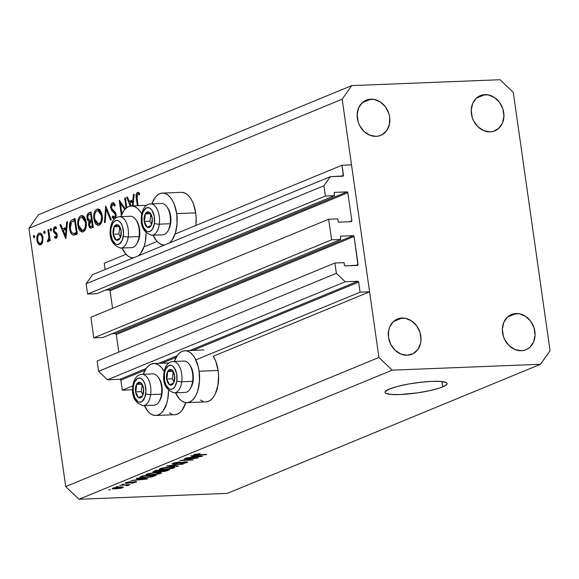 <?xml version="1.0" encoding="UTF-8"?>
<svg xmlns="http://www.w3.org/2000/svg" width="579" height="579" viewBox="0 0 579 579"><rect width="100%" height="100%" fill="white"/><g stroke="black" fill="none" stroke-linecap="round" stroke-linejoin="round"><path stroke-width="0.87" d="M104.234 263.25L125.998 254.275L104.234 263.25L105.132 269.503L104.234 263.25M143.976 246.864L157.097 241.457L143.976 246.864M175.075 234.046L342.015 165.232L351.518 164.856L369.59 291.809L360.08 292.185L358.647 282.111L193.017 350.389L358.647 282.111L357.764 281.271L345.214 281.763L336.363 273.31L334.901 263.025L344.027 262.663L344.476 265.399L345.258 265.913L357.923 265.153L354.073 236.507L116.292 334.524A0.897 0.745 67.6 0 0 115.409 333.685L353.19 235.667L341.017 236.145L340.394 236.717L340.727 239.46L331.601 239.822L93.82 337.839L90.896 317.263L328.669 219.246L337.796 218.884L338.245 221.627L339.026 222.141L351.192 221.656L351.829 220.751L347.841 192.735L110.061 290.752A0.897 0.745 67.6 0 0 109.178 289.905L346.959 191.888L334.785 192.373L334.163 192.937L334.496 195.68L325.369 196.042L323.907 185.758L330.262 176.704L343.311 175.929L342.015 165.232L175.075 234.046M341.082 176.269L343.448 175.299A0.897 0.745 -112.4 0 1 342.811 176.204L330.262 176.704L92.488 274.721L330.262 176.704L323.907 185.758L86.126 283.775L323.907 185.758L325.369 196.042L87.588 294.06L325.369 196.042L334.496 195.68L96.715 293.698L334.496 195.68L334.155 193.277A0.897 0.745 -112.4 0 1 334.785 192.373L346.959 191.888A0.897 0.745 -112.4 0 1 347.841 192.735L110.061 290.752L112.565 308.332L110.061 290.752L109.178 289.905L346.959 191.888L347.841 192.735L351.829 220.751A0.897 0.745 -112.4 0 1 351.192 221.656L339.026 222.141A0.897 0.745 -112.4 0 1 338.136 221.294L337.796 218.884L328.669 219.246L331.601 239.822L93.82 337.839L102.946 337.477L340.727 239.46L102.946 337.477L93.82 337.839L90.896 317.263L328.669 219.246L331.601 239.822L340.727 239.46L340.38 237.05A0.897 0.745 -112.4 0 1 341.017 236.145L353.19 235.667A0.897 0.745 -112.4 0 1 354.073 236.507L116.292 334.524L118.796 352.104L116.292 334.524L115.409 333.685L353.19 235.667L354.073 236.507L358.061 264.531A0.897 0.745 -112.4 0 1 357.424 265.435L345.258 265.913A0.897 0.745 -112.4 0 1 344.367 265.066L344.027 262.663L334.901 263.025L97.127 361.043L334.901 263.025L336.363 273.31L98.589 371.327L336.363 273.31L345.214 281.763L107.441 379.781L345.214 281.763L357.764 281.271A0.897 0.745 -112.4 0 1 358.647 282.111L360.08 292.185L195.847 359.885L360.08 292.185L369.59 291.809L213.26 356.244L369.59 291.809L351.518 164.856L342.015 165.232L343.448 175.299L341.082 176.269M92.488 274.721L86.126 283.775L87.588 294.06L96.715 293.698L87.588 294.06L86.126 283.775L92.488 274.721M105.581 290.05L109.178 289.905L105.581 290.05M349.463 221.728L351.829 220.751L349.463 221.728M111.812 333.822L115.409 333.685L111.812 333.822M355.694 265.5L358.061 264.531L355.694 265.5M97.127 361.043L98.589 371.327L107.441 379.781L119.991 379.281L146.06 368.541L119.991 379.281L107.441 379.781L98.589 371.327L97.127 361.043M158.675 363.337L177.152 355.723L158.675 363.337M189.774 350.519L357.764 281.271L189.774 350.519M120.873 380.128A0.897 0.745 67.6 0 0 119.991 379.281L120.873 380.128L122.307 390.195L132.844 385.853L122.307 390.195L131.809 389.819L122.307 390.195L120.873 380.128L145.047 370.169L120.873 380.128M176.139 357.352L161.925 363.207L176.139 357.352M186.887 402.644A25.99 13.715 87.7 0 1 175.546 392.786L179.034 398.497L181.495 400.827L184.122 402.231L186.814 402.651L189.471 402.072L191.989 400.516L194.269 398.048L196.23 394.755L197.786 390.767L199.487 381.344L199.118 371.211A25.99 13.715 87.7 0 1 186.887 402.644L205.9 401.891A25.99 13.715 -92.3 0 0 218.131 370.459L199.118 371.211L198.156 366.362L194.877 358.032L192.677 354.862L190.216 352.531L187.589 351.127L184.896 350.715L182.24 351.287L179.722 352.843L177.442 355.318L174.308 361.441A25.99 13.715 87.7 0 1 184.824 350.715A25.99 13.715 87.7 0 1 199.118 371.211L218.131 370.459A25.99 13.715 -92.3 0 0 213.26 356.244L215.735 361.158L218.131 370.459L218.58 375.518L217.899 385.491L215.243 394.002L213.282 397.295L211.002 399.763L208.483 401.319L205.827 401.898M168.503 390.42A25.99 13.715 87.7 0 1 155.787 415.461A25.99 13.715 87.7 0 1 144.453 405.604L147.942 411.314L150.402 413.645L153.022 415.049L155.722 415.469L158.378 414.89L160.89 413.334L163.177 410.866L166.694 403.585L167.794 399.061L168.503 390.42M155.787 415.461L174.8 414.709A25.99 13.715 -92.3 0 0 185.779 402.608L182.19 410.113L179.903 412.581L177.391 414.137L174.735 414.716M181.48 192.366L184.173 192.785L186.8 194.182L189.261 196.513L191.461 199.683L193.306 203.562L195.702 212.862L176.689 213.615L195.702 212.862A25.99 13.715 -92.3 0 0 181.408 192.366L162.395 193.118A25.99 13.715 87.7 0 1 176.689 213.615L177.058 223.747L175.357 233.171L171.84 240.451L169.495 242.97A25.99 13.715 87.7 0 0 176.689 213.615L174.293 204.315L172.448 200.435L170.248 197.265L167.787 194.935L165.16 193.538L162.467 193.118L159.811 193.697L157.293 195.246L155.013 197.721L151.879 203.851A25.99 13.715 87.7 0 1 162.395 193.118M146.074 232.823A25.99 13.715 87.7 0 1 138.403 255.788L140.748 253.269L144.265 245.988L145.365 241.465L146.074 232.823M133.358 257.872A25.99 13.715 87.7 0 1 122.024 248.007L125.513 253.718L127.973 256.048L130.593 257.452L133.358 257.872M442.682 386.895L441.915 381.532L442.682 386.895L439.048 388.205L429.3 390.738L417.546 392.851L400.06 394.545L391.093 394.451L385.925 393.358L385.042 392.49L385.346 391.447L389.443 389.001A31.36 5.059 -8.1 0 1 424.023 381.908A31.36 5.059 -8.1 0 1 447.111 383.53A31.36 5.059 -8.1 0 1 442.682 386.895A31.36 5.059 -8.1 0 1 408.101 393.995A31.36 5.059 -8.1 0 1 385.013 392.367A31.36 5.059 -8.1 0 1 389.443 389.001L397.592 386.396L408.557 384.029L420.665 382.256L432.064 381.351L441.032 381.452L446.199 382.538L447.089 383.407L446.778 384.449L442.682 386.895M484.927 94.638A19.042 15.879 -112.4 0 1 503.165 109.858A19.042 15.879 -112.4 0 1 494.835 130.847A19.042 15.879 -112.4 0 1 490.225 131.846L493.322 131.361L498.758 128.357L502.485 123.045L503.94 116.241L502.912 108.982L499.539 102.374L494.35 97.417L488.133 94.869L481.822 95.115L478.942 96.295L476.394 98.126L472.667 103.438L471.212 110.242L472.24 117.501L473.658 120.953L478.022 126.852L483.834 130.673L490.225 131.846A19.042 15.879 -112.4 0 1 471.986 116.625A19.042 15.879 -112.4 0 1 480.317 95.636A19.042 15.879 -112.4 0 1 484.927 94.638L476.343 98.177L484.927 94.638M516.077 313.521A19.042 15.879 -112.4 0 1 534.316 328.742A19.042 15.879 -112.4 0 1 525.985 349.73A19.042 15.879 -112.4 0 1 521.375 350.729L524.48 350.244L527.36 349.065L529.908 347.241L533.635 341.928L535.097 335.125L534.062 327.866L530.697 321.258L525.5 316.3L519.283 313.753L512.98 313.999L510.099 315.179L507.544 317.01L503.817 322.322L502.362 329.118L503.39 336.377L504.808 339.837L509.173 345.735L514.992 349.557L521.375 350.729A19.042 15.879 -112.4 0 1 503.137 335.509A19.042 15.879 -112.4 0 1 511.467 314.52A19.042 15.879 -112.4 0 1 516.077 313.521L507.494 317.06L516.077 313.521M402 318.037A19.042 15.879 -112.4 0 1 420.245 333.258A19.042 15.879 -112.4 0 1 411.908 354.247A19.042 15.879 -112.4 0 1 407.298 355.245L413.283 353.588L417.951 349.347L420.593 343.173L421.02 339.641L419.985 332.382L416.619 325.774L411.43 320.817L405.206 318.269L398.902 318.515L396.022 319.695L393.467 321.526L389.739 326.838L388.704 330.11L388.487 337.282L390.731 344.353L395.095 350.252L400.914 354.073L407.298 355.245A19.042 15.879 -112.4 0 1 389.059 340.025A19.042 15.879 -112.4 0 1 397.397 319.036A19.042 15.879 -112.4 0 1 402 318.037L393.416 321.577L402 318.037M370.849 99.154A19.042 15.879 -112.4 0 1 389.088 114.374A19.042 15.879 -112.4 0 1 380.758 135.363A19.042 15.879 -112.4 0 1 376.147 136.362L379.245 135.884L382.133 134.704L386.801 130.463L389.443 124.29L389.66 117.117L388.835 113.498L385.462 106.891L380.273 101.933L374.056 99.385L367.752 99.639L364.864 100.811L362.316 102.642L358.589 107.955L357.134 114.758L358.162 122.017L359.581 125.469L363.945 131.368L369.764 135.189L376.147 136.362A19.042 15.879 -112.4 0 1 357.909 121.141A19.042 15.879 -112.4 0 1 366.239 100.153A19.042 15.879 -112.4 0 1 370.849 99.154L362.266 102.693L370.849 99.154M513.291 92.408L550.05 350.693L540.511 364.278L392.215 370.155L78.983 499.272L227.286 493.395L540.511 364.278L227.286 493.395L78.983 499.272L65.709 486.592L378.934 357.467L342.175 99.19L28.95 228.307L65.709 486.592L28.95 228.307L38.489 214.722L351.714 85.605L500.017 79.728L513.291 92.408L550.05 350.693L540.511 364.278L392.215 370.155L378.934 357.467L65.709 486.592L78.983 499.272L392.215 370.155L378.934 357.467L342.175 99.19L351.714 85.605L38.489 214.722L28.95 228.307L342.175 99.19L351.714 85.605L500.017 79.728L513.291 92.408M126.084 208.165L124.651 198.127L125.368 197.83L126.765 207.622L125.368 197.83L124.651 198.127L125.411 198.098L124.651 198.127L126.084 208.165M124.76 209.489L120.396 203.33L121.908 213.941L120.396 203.33L124.76 209.489M121.329 215.236L119.383 200.298L125.404 208.795L119.216 200.363L121.329 215.236M115.482 218.174L116.118 214.491L115.344 212.341L111.942 208.954L111.443 207.564L112.644 204.322L114.765 206.153L115.33 205.096L112.42 202.751C111.081 203.504 110.517 205.205 110.719 207.839L111.486 207.81L110.719 207.839L113.31 212.008L115.018 211.943L113.31 212.008L114.606 213.094L115.728 213.043L114.606 213.094L115.416 214.852L116.162 214.823L115.416 214.852L114.519 217.277L115.945 217.219L114.519 217.277L112.673 215.96L112.16 217.168L113.6 217.111L112.16 217.168L114.656 218.884L113.318 218.63L112.16 217.168L112.673 215.96L114.012 217.32L114.924 216.987L115.293 214.302L111.581 210.206L110.647 206.565L111.269 203.931L112.615 202.686L114.027 203.113L115.33 205.096L114.765 206.153L113.81 204.705L112.644 204.322L111.667 205.451L111.4 206.891L112.058 209.128L115.829 213.304L116.176 215.967L115.366 218.326M105.675 205.95L111.342 219.832L110.575 220.15L106.189 209.171L105.24 222.35L104.466 222.669L105.675 205.95L104.466 222.669L105.24 222.35L106.189 209.171L110.575 220.15L111.342 219.832L105.675 205.95M96.888 209.157L98.582 209.055L100.196 210.235L101.491 212.442L102.338 216.199L102.201 220.179L101.376 222.901L100.044 224.746L98.394 225.448L95.89 224.182L94.587 221.938L93.747 218.145L94.239 212.732L95.354 210.401L96.888 209.157C94.384 210.662 93.364 213.926 93.841 218.942L98.321 225.455L99.241 225.238C101.723 223.689 102.722 220.411 102.244 215.402L97.786 208.947L96.888 209.157L98.669 209.084L96.888 209.157M80.879 215.75L82.58 215.656L84.194 216.828L85.735 219.731L86.329 222.799L86.191 226.773L85.374 229.501L84.035 231.347L82.384 232.049L79.888 230.782L78.585 228.539L77.738 224.746L78.237 219.325L79.345 217.002L80.879 215.75C78.375 217.263 77.362 220.527 77.832 225.542L82.312 232.049L83.238 231.832C85.721 230.283 86.72 227.004 86.235 222.003L81.784 215.547L80.879 215.75L82.659 215.685L80.879 215.75M67.511 221.677L65.789 238.606L59.919 224.811L60.701 224.486L62.583 228.908L66.209 227.417L66.723 222.003L67.511 221.677L66.723 222.003L66.209 227.417L62.583 228.908L60.701 224.486L59.919 224.811L65.897 238.57L67.511 221.677M33.886 235.335L34.733 236.333L34.11 237.918L33.372 236.63L33.886 235.335L33.401 236.883L34.248 237.889L34.733 236.333L34.031 235.306M195.702 212.862L196.151 217.921L195.84 225.484A25.99 13.715 -92.3 0 0 195.702 212.862M172.035 414.296L169.415 412.892M203.135 401.479L200.508 400.075M42.962 237.694L42.376 242.992L41.073 244.613L39.481 244.816L38.033 243.498L36.998 240.726L36.817 237.875L37.555 234.799L38.822 233.323L40.335 233.091L41.999 234.676L42.962 237.694C42.289 234.213 41 232.707 39.111 233.178C37.309 234.234 36.571 236.572 36.911 240.191L38.279 243.839L40.762 244.765L42.723 241.993L42.962 237.694M44.243 231.064L45.097 232.063L44.474 233.648L43.736 232.36L44.243 231.064L43.758 232.613L44.612 233.619L45.097 232.063L44.388 231.035M47.912 229.754L48.636 229.465L50.228 240.661L49.512 240.951L49.273 239.308L48.708 241.146L47.941 241.776L47.427 241.609L47.652 240.256L48.455 239.887L48.868 237.419L47.912 229.754L48.868 237.419L47.427 241.609L48.108 241.74L49.273 239.308L49.512 240.951L50.228 240.661L48.636 229.465L47.912 229.754M50.706 228.401L51.56 229.4L50.938 230.985L50.199 229.697L50.706 228.401L50.221 229.95L51.075 230.949L51.56 229.4L50.851 228.365M54.86 228.14L56.185 228.843L56.518 227.612L54.629 226.78L55.483 226.751L54.629 226.78L53.377 230.724L54.151 230.695L53.377 230.724L53.89 232.345L55.7 232.273L53.89 232.345L55.171 233.482L56.793 233.417L55.171 233.482L56.17 234.292L57.104 234.256L56.17 234.292L56.51 235.226L57.263 235.197L56.51 235.226L55.968 237.043L57.14 236.999L55.968 237.043L54.788 236.283L54.44 237.441L57.039 237.339L54.44 237.441L56.163 238.418L57.22 234.871L57.032 237.368L55.939 238.476L54.44 237.441L54.788 236.283L55.656 237.064L56.243 236.804L56.46 234.958L53.89 232.345L53.319 229.414L54.462 226.867L55.613 226.794L56.518 227.612L56.185 228.843L55.208 228.097L54.498 228.423L54.064 230.181L54.491 231.434L56.713 233.257L57.22 234.871L56.713 233.257L54.433 231.354L54.086 230.37L54.86 228.14L56.402 228.039M73.048 235.031L77.282 233.873L75.104 218.551L72.621 219.571C70.052 220.679 69.046 223.733 69.596 228.727L70.356 228.698L69.596 228.727L69.415 226.375L70.414 221.446L71.832 219.977L75.104 218.551L77.282 233.873L74.373 234.973L72.433 234.784L70.812 232.91L69.596 228.727C70.081 232.201 71.224 234.3 73.048 235.031L73.642 235.088M88.942 212.848L91.106 211.95L93.284 227.272L91.033 228.133L89.861 227.873L89.086 226.78L88.565 223.689L89.101 221.533L87.769 220.548L87.009 218.247L87.32 214.7L88.942 212.848C87.429 213.542 86.785 215.345 87.009 218.247L89.101 221.533L88.645 225.173L90.744 228.162L93.284 227.272L91.106 211.95L88.942 212.848L91.221 212.754L88.942 212.848M134.198 194.189L133.076 205.863L134.198 194.189L133.409 194.515L134.198 194.189M130.318 206.044L126.606 197.323L127.38 196.998L129.262 201.42L132.895 199.929L133.409 194.515L132.895 199.929L129.262 201.42L127.38 196.998L126.606 197.323L130.318 206.044M137.621 194.023L136.832 196.187L138.106 205.668L137.078 198.431L137.621 194.023L139.365 194.761L138.178 194.03L139.517 193.979L138.178 194.03M137.353 205.697L136.079 194.819L137.44 192.438L138.569 192.518L139.619 193.408L139.365 194.761L139.619 193.408L137.44 192.438C136.051 193.552 135.681 195.593 136.34 198.575L137.353 205.697M194.667 458.365L184.071 458.785L198.213 457.917L183.34 460.095L193.118 460.016L179.808 460.544L194.667 458.365L179.808 460.544L193.118 460.016L183.34 460.095L198.213 457.917L184.071 458.785L194.667 458.365M174.366 464.163L172.52 464.083L172.412 463.569L177.225 462.266L180.185 461.999L174.916 463.091L173.903 463.598L174.489 463.83L183.963 461.984L186.793 461.876L187.487 462.324L183.239 463.569L180.38 463.851L185.229 462.751L185.794 462.331L184.252 462.23L174.366 464.163L184.629 462.208L185.229 462.751L180.38 463.851L187.589 462.136L185.49 461.868L175.162 463.822L173.895 463.656L174.496 463.251L180.185 461.999L173.012 463.28L172.151 463.873L174.366 464.163M177.5 466.457L166.709 465.943L183.268 464.076L168.742 465.682L178.361 466.095L177.5 466.457L178.361 466.095L168.742 465.682L183.268 464.076L166.709 465.943L177.5 466.457L177.442 466.059L177.5 466.457M160.253 468.541L166.81 467.21L174.091 467.072L174.655 467.564L173.041 468.302L166.455 469.417L160.253 469.497L159.442 469.07L160.253 468.541L159.934 469.431L163.9 469.576L173.903 467.998L174.72 467.398L170.074 466.971L160.253 468.541M146.95 474.02L153.507 472.696L160.788 472.551L161.353 473.05L159.739 473.788L152.487 474.954L146.95 474.975L146.14 474.548L146.95 474.02L146.632 474.91L150.598 475.055L160.6 473.484L161.418 472.884L156.771 472.45L146.95 474.02M139.409 478.681L136.13 478.551L136.991 478.189L147.746 478.717L146.936 479.05L131.071 480.635L136.608 479.832L139.409 478.681L136.608 479.832L131.071 480.635L146.936 479.05L147.746 478.717L136.991 478.189L136.13 478.551L139.409 478.681L139.351 478.305L139.409 478.681M110.625 489.769L108.729 489.841L110.625 489.769M122.784 487.721L122.69 487.019L122.784 487.721C123.863 487.091 122.936 486.845 120.012 486.997L112.76 488.119C111.689 488.756 112.644 488.994 115.641 488.835L112.174 488.524L115.156 487.489L123.349 487.236L121.373 488.148L115.641 488.835L123.37 487.286M118.319 486.599L116.415 486.671L118.319 486.599M128.509 485.361L127.727 484.717L130.152 484.623L119.636 485.347L130.152 484.623L127.771 485.021L128.654 485.282L127.206 485.701L126.135 485.629L126.859 485.159L124.659 485.144L126.483 485.13L126.873 485.39L126.135 485.629L127.206 485.701L128.697 485.216M123.928 484.283L122.031 484.362L123.928 484.283M135.956 482.293L135.87 481.634L135.956 482.293C137.057 481.829 136.753 481.612 135.045 481.641L128.719 482.944L127.648 483.052L127.177 482.293L127.228 482.669L130.992 481.757L125.904 482.698C124.753 483.197 125.144 483.429 127.054 483.385L125.325 483.002L128.704 482.003L130.992 481.757L127.481 482.575L126.83 482.9L127.344 483.06L133.691 481.757L136.499 482.01L133.286 482.973L131.295 483.183L134.545 482.358L135.008 482.083L134.154 481.989L127.054 483.385L134.408 481.974L134.545 482.358L131.295 483.183L136.615 481.844M144.243 477.711L139.59 477.386L142.919 475.75L156.229 475.221L151.532 476.915L144.243 477.711L152.451 476.683L156.229 475.221L142.919 475.75L139.59 477.364L144.243 477.711M155.244 472.124L152.827 471.842L156.221 470.264L169.531 469.743L164.66 471.444L155.244 472.124L161.505 471.798L167.049 470.763L169.531 469.743L156.221 470.264L152.827 471.871L155.244 472.124M194.175 456.1L190.896 455.97L191.765 455.615L202.512 456.143L201.702 456.476L185.837 458.054L191.374 457.258L194.175 456.1L191.374 457.258L185.837 458.054L201.702 456.476L202.512 456.143L191.765 455.615L190.896 455.97L194.175 456.1L194.117 455.731L194.175 456.1M194.226 454.537C193.314 455.08 194.189 455.268 196.867 455.101L206.732 454.399L195.919 454.79L195.695 454.11L195.745 454.486L200.102 453.661L194.226 454.537L200.102 453.661L195.637 454.754L205.9 454.747L194.87 455.137L193.813 455.014L194.226 454.537L193.697 454.906M112.76 488.119L112.174 488.546M121.655 486.968L121.735 487.532L119.187 487.337C121.199 487.221 121.945 487.366 121.424 487.764L116.379 488.495C114.36 488.611 113.607 488.473 114.121 488.068L119.144 487.04L113.998 488.423L121.424 487.764M113.752 487.793L113.824 488.3L114.121 488.068M127.069 484.739L127.206 485.701L127.069 484.739M126.483 485.13L126.873 485.39M127.648 483.052L127.228 482.669M134.408 481.974L134.545 482.358M131.795 482.112L131.853 482.517L131.795 482.112M125.904 482.698L125.23 483.161M146.885 478.674L146.936 479.05L146.885 478.674M140.69 478.732L145.959 478.942L138.439 479.658L138.359 479.108L138.439 479.658L140.639 478.37L138.439 479.658L145.959 478.942L140.69 478.732M153.855 475.316L153.971 476.155L153.855 475.316M152.386 476.228L152.451 476.683L152.386 476.228M143.643 476.032L153.84 475.627L151.039 476.683L145.09 477.371L141.363 477.147L142.217 476.618L142.137 476.068L142.217 476.618L143.599 475.721L141.37 477.103L143.512 477.407L149.954 476.908L153.84 475.627L143.643 476.032M160.463 472.5L160.6 473.484L160.463 472.5M146.53 474.215L146.632 474.91L146.53 474.215M146.14 474.614L146.632 474.91M159.565 472.428L159.659 473.094L159.044 473.55L159.616 473.217L159.355 472.891L155.925 472.797C159.124 472.623 160.159 472.869 159.044 473.55L151.466 474.715C148.405 474.867 147.421 474.621 148.513 473.955L148.456 473.542L148.513 473.955L155.881 472.493L148.513 473.955M166.969 470.213L167.049 470.763L166.969 470.213M154.528 470.966L154.933 471.762L159.609 471.545L160.079 470.995L156.062 471.784L154.658 471.552L154.571 470.944L154.658 471.552L155.215 470.684L155.295 471.226L156.945 470.546L161.57 470.054L161.7 470.908L161.577 470.054L160.079 470.995L161.613 470.365L156.902 470.242L154.658 471.552M163.169 470.3L167.143 470.141L162.12 471.465L161.005 471.241L160.926 470.647L161.005 471.241L163.126 469.996L161.005 471.241L161.563 471.472L164.32 471.197L167.143 470.141L163.169 470.3M160.846 470.676L161.005 471.241M173.765 467.014L173.903 467.998L173.765 467.014M163.857 469.258L164.769 469.229C161.707 469.388 160.723 469.135 161.816 468.476L161.758 468.056L161.816 468.476L169.227 467.311C172.426 467.137 173.461 467.391 172.347 468.064L164.769 469.229L172.6 467.948L172.658 467.412L169.184 467.014L161.816 468.476L161.353 469.048L163.871 469.258M159.833 468.729L159.934 469.431L159.833 468.729M159.442 469.128L159.934 469.431M172.868 466.942L172.962 467.615L172.347 468.064M161.128 468.23L161.223 468.918L161.816 468.476M174.431 462.809L174.496 463.251L174.431 462.809M186.699 461.868L186.814 462.679L186.699 461.868M185.736 461.861L185.229 462.751M201.651 456.1L201.702 456.476L201.651 456.1M195.456 456.151L200.725 456.361L193.205 457.077L193.133 456.534L193.205 457.077L195.405 455.796L193.205 457.077L200.725 456.361L195.456 456.151M147.826 473.716L148.05 474.534L150.569 474.744L159.044 473.55M120.779 216.669L123.92 210.539L126.2 208.064L128.719 206.515L131.375 205.936L134.067 206.356L136.695 207.752L139.155 210.083L141.761 213.991A25.99 13.715 87.7 0 0 131.303 205.936A25.99 13.715 87.7 0 0 120.787 216.669M164.45 245.055L161.693 244.635L159.066 243.231L156.605 240.9L153.117 235.19A25.99 13.715 87.7 0 0 164.45 245.055M153.732 363.532A25.99 13.715 87.7 0 0 143.216 374.258L146.349 368.135L148.629 365.66L151.148 364.104L153.804 363.532L156.496 363.945L159.124 365.349L161.584 367.679L164.19 371.58A25.99 13.715 87.7 0 0 153.732 363.532L169.039 362.924M34.754 236.833L33.401 236.883L34.754 236.833M40.132 244.917L40.762 244.765M41.999 243.694L38.279 243.839L41.999 243.694M37.671 240.162L36.911 240.191L37.671 240.162M40.436 233.127L39.111 233.178L40.436 233.127M39.785 233.019L39.111 233.178M41.811 233.909L41.355 234.654M40.566 243.39L42.014 241.4L42.245 237.983L42.998 237.947L42.245 237.983L41.131 235.125L39.314 234.553C40.754 234.198 41.731 235.342 42.245 237.983C42.499 240.741 41.941 242.543 40.566 243.39L42.216 243.325L40.566 243.39C39.126 243.701 38.142 242.529 37.628 239.887C37.374 237.137 37.932 235.356 39.314 234.553L41.797 234.357M45.119 232.563L43.758 232.613L45.119 232.563M50.033 239.279L49.273 239.308L50.033 239.279M47.427 241.609L48.108 241.74M48.05 240.307L47.652 240.256M49.758 237.383L48.868 237.419L49.758 237.383M49.208 233.489L48.448 233.518L49.208 233.489M51.582 229.899L50.221 229.95L51.582 229.899M55.968 237.043L57.133 237.028M55.041 226.686L54.629 226.78M65.695 229.291L65.485 228.799L65.695 229.291M60.824 224.775L59.919 224.811L60.824 224.775M66.382 228.763L62.583 228.908L66.382 228.763M66.961 227.388L66.209 227.417L66.961 227.388M67.482 221.974L66.723 222.003L67.482 221.974M65.427 235.595L63.183 230.326L66.802 229.118L66.042 229.146L65.427 235.595L66.18 235.566L65.427 235.595L66.042 229.146L63.183 230.326L65.427 235.595M72.621 219.571L75.234 219.47L72.621 219.571M75.929 234.43L74.973 233.373M74.886 233.228L76.233 234.633M74.604 220.418L76.341 232.599L77.094 232.57L75.777 232.83L77.123 232.772L73.258 233.417C71.716 232.99 70.739 231.325 70.32 228.43L71.456 222.126L75.364 220.389L73.113 221.048L71.26 222.372L70.305 224.84L70.218 227.533L71 231.115L72.245 232.953L73.576 233.431L76.341 232.599L74.604 220.418M77.391 233.279L73.258 233.417M78.592 225.513L77.832 225.542L78.592 225.513M82.978 217.096L83.651 216.285M83.883 216.083L82.783 217.422M82.978 230.276L82.261 230.435L78.556 225.245C78.187 221.135 79.048 218.486 81.132 217.313L81.878 217.139L85.518 222.3L86.271 222.271L85.518 222.3C85.88 226.389 85.033 229.045 82.978 230.276L84.997 230.196L82.978 230.276L84.23 229.233L85.164 227.373L85.598 222.958L84.411 218.92L83.325 217.661L81.82 217.147L80.474 217.704L79.345 219.151L78.541 221.743L78.476 224.594L79.945 229.081L81.588 230.341L82.978 230.276M93.255 227.286L92.821 226.483M89.405 225.137L88.645 225.173L89.405 225.137L90.324 226.519L93.154 226.331L90.686 226.563L89.354 224.847L91.164 221.287L92.401 221.062L91.648 221.091L92.343 225.998L91.373 226.403L93.103 225.969L92.343 225.998L91.648 221.091L89.101 221.533L90.78 221.46L89.535 222.814L89.405 225.122M87.769 218.218L87.009 218.247L87.769 218.218L88.37 219.6L89.427 220.15L87.726 217.95C87.704 215.714 88.319 214.476 89.586 214.244L91.366 213.789L90.614 213.817L91.424 219.521L90.946 219.716L92.206 219.665L89.427 220.15L92.177 219.484L91.424 219.521L90.614 213.817L88.167 215.301L87.762 218.203M92.618 225.868L93.443 227.518M92.256 220.042L89.427 220.15M89.535 220.143L92.256 220.034M94.594 218.913L93.841 218.942L94.594 218.913M98.98 210.503L99.653 209.685M99.885 209.482L98.785 210.821M98.98 223.682L98.264 223.841L94.558 218.652C94.189 214.534 95.05 211.892 97.134 210.713L97.88 210.546L101.52 215.706L102.28 215.678L101.52 215.706C101.89 219.796 101.043 222.452 98.98 223.682L100.999 223.603L98.98 223.682L100.232 222.64L101.166 220.78L101.6 216.358L100.42 212.327L99.327 211.06L97.822 210.546L96.476 211.103L95.347 212.551L94.543 215.149L94.478 217.993L95.948 222.488L97.59 223.74L98.98 223.682M107.072 209.142L106.189 209.171L107.072 209.142M112.912 202.643L112.42 202.751M112.644 204.322L114.845 204.184M114.244 218.978L114.606 218.898M121.496 203.287L120.396 203.33L121.496 203.287M132.374 201.803L132.164 201.311L132.374 201.803M127.503 197.287L126.606 197.323L127.503 197.287M133.069 201.275L129.262 201.42L133.069 201.275M133.648 199.9L132.895 199.929L133.648 199.9M134.169 194.486L133.409 194.515L134.169 194.486M131.187 205.943L129.87 202.838L133.481 201.63L132.729 201.658L132.323 205.892L132.729 201.658L129.87 202.838L131.187 205.943M137.093 198.546L136.34 198.575L137.093 198.546M138.301 192.402L137.44 192.438L138.301 192.402M137.874 192.344L137.44 192.438M39.314 234.553L38.467 235.233L37.657 237.267L37.903 241.139L39.633 243.426L42.166 243.412M144.67 219.557L144.229 221.439A7.838 4.14 87.7 0 1 144.193 217.378L144.989 217.682L144.67 219.557L144.989 217.682L144.193 217.378L144.07 219.398L145.336 225.021L147.211 227.178L149.36 227.323L151.199 225.426L152.241 221.996L152.205 217.936L151.097 214.353L149.223 212.196L147.073 212.044L145.235 213.948L144.193 217.378A7.838 4.14 87.7 0 1 145.235 213.948A7.838 4.14 87.7 0 1 149.223 212.196A7.838 4.14 87.7 0 1 152.205 217.936A7.838 4.14 87.7 0 1 151.199 225.426A7.838 4.14 87.7 0 1 147.211 227.178L151.199 225.426L151.951 221.706L152.205 217.936L149.223 212.196L145.235 213.948L144.989 217.682L145.235 213.948L149.223 212.196L152.205 217.936L151.951 221.706L151.199 225.426L147.211 227.178A7.838 4.14 87.7 0 1 144.229 221.439L147.211 227.178L144.229 221.439L144.67 219.557M167.606 207.789L168.974 210.155L170.472 215.033L170.689 223.248A14.157 7.476 -92.3 0 0 167.628 207.818L166.788 206.652A15.684 8.28 87.7 0 1 170.183 223.747A15.684 8.28 87.7 0 1 167.758 231.209L168.503 229.986A14.157 7.476 -92.3 0 0 170.689 223.248L170.183 223.747L159.305 224.174A3.583 0.955 -172.4 0 1 154.427 223.241A12.094 6.383 87.7 0 1 146.668 231.245A12.094 6.383 87.7 0 1 142.007 216.126A3.583 0.955 -172.4 0 1 141.5 215.526A3.583 0.955 7.6 0 0 142.007 216.126L143.071 211.979L146.053 208.1L148.528 207.658L149.766 208.129L152.024 210.372L154.238 216.228L154.427 223.241L152.516 229.067L150.374 231.274L147.906 231.716L146.668 231.245L143.476 227.315L142.195 223.147L142.007 216.126A12.094 6.383 87.7 0 1 149.766 208.129A12.094 6.383 87.7 0 1 154.427 223.241A3.583 0.955 7.6 0 0 159.305 224.174A15.684 8.28 87.7 0 1 151.879 235.233L162.757 234.806A15.684 8.28 -92.3 0 0 170.183 223.747A15.684 8.28 -92.3 0 0 161.512 203.468L150.641 203.895A15.684 8.28 87.7 0 1 159.305 224.174L170.183 223.747L170.689 223.248L168.46 230.058M151.329 235.226A15.684 8.28 -92.3 0 0 159.305 224.174A15.684 8.28 -92.3 0 0 151.191 203.909M149.932 221.207L151.495 224.211L149.932 221.207L144.229 221.439L149.932 221.207L150.801 214.744L149.932 221.207M150.229 213.745L145.235 213.948L150.229 213.745M167.099 377.153L166.658 379.028A7.838 4.14 87.7 0 1 166.622 374.975L167.418 375.279L167.099 377.153L167.418 375.279L166.622 374.975L166.499 376.994L167.765 382.618L169.64 384.774L171.789 384.919L173.628 383.023L174.67 379.585L174.634 375.532L173.526 371.95L171.652 369.793L169.502 369.641L167.664 371.544L166.622 374.975A7.838 4.14 87.7 0 1 167.664 371.544A7.838 4.14 87.7 0 1 171.652 369.793A7.838 4.14 87.7 0 1 174.634 375.532A7.838 4.14 87.7 0 1 173.628 383.023A7.838 4.14 87.7 0 1 169.64 384.774L173.628 383.023L174.38 379.296L174.634 375.532L171.652 369.793L167.664 371.544L167.418 375.279L167.664 371.544L171.652 369.793L174.634 375.532L174.38 379.296L173.628 383.023L169.64 384.774A7.838 4.14 87.7 0 1 166.658 379.028L169.64 384.774L166.658 379.028L167.099 377.153M190.035 365.385L191.403 367.752L192.901 372.63L193.118 380.844A14.157 7.476 -92.3 0 0 190.057 365.414L189.217 364.249A15.684 8.28 87.7 0 1 192.612 381.344A15.684 8.28 87.7 0 1 190.187 388.806L190.932 387.583A14.157 7.476 -92.3 0 0 193.118 380.844L192.612 381.344L181.734 381.771A3.583 0.955 -172.4 0 1 176.856 380.837A12.094 6.383 87.7 0 1 169.097 388.842A12.094 6.383 87.7 0 1 164.436 373.723A3.583 0.955 -172.4 0 1 163.929 373.122A3.583 0.955 7.6 0 0 164.436 373.723L165.5 369.576L168.482 365.696L170.957 365.255L172.195 365.725L174.453 367.969L176.667 373.824L176.856 380.837L174.945 386.663L172.803 388.864L170.335 389.312L169.097 388.842L165.905 384.912L164.624 380.743L164.436 373.723A12.094 6.383 87.7 0 1 172.195 365.725A12.094 6.383 87.7 0 1 176.856 380.837A3.583 0.955 7.6 0 0 181.734 381.771A15.684 8.28 87.7 0 1 174.308 392.83L185.186 392.403A15.684 8.28 -92.3 0 0 192.612 381.344A15.684 8.28 -92.3 0 0 183.941 361.064L173.07 361.491A15.684 8.28 87.7 0 1 181.734 381.771L192.612 381.344L193.118 380.844L190.889 387.655M173.758 392.823A15.684 8.28 -92.3 0 0 181.734 381.771A15.684 8.28 -92.3 0 0 173.62 361.506M172.361 378.804L173.924 381.807L172.361 378.804L166.658 379.028L172.361 378.804L173.23 372.34L172.361 378.804M172.658 371.342L167.664 371.544L172.658 371.342M136 389.971L135.566 391.845A7.838 4.14 87.7 0 1 135.529 387.792L136.318 388.096L136 389.971L136.318 388.096L135.529 387.792L135.406 389.812L136.673 395.435L138.547 397.592L140.697 397.737L142.535 395.841L143.578 392.403L143.541 388.35L142.434 384.767L140.559 382.61L138.41 382.458L136.572 384.362L135.529 387.792A7.838 4.14 87.7 0 1 136.572 384.362A7.838 4.14 87.7 0 1 140.559 382.61A7.838 4.14 87.7 0 1 143.541 388.35A7.838 4.14 87.7 0 1 142.535 395.841A7.838 4.14 87.7 0 1 138.547 397.592L142.535 395.841L143.288 392.113L143.541 388.35L140.559 382.61L136.572 384.362L136.318 388.096L136.572 384.362L140.559 382.61L143.541 388.35L143.288 392.113L142.535 395.841L138.547 397.592A7.838 4.14 87.7 0 1 135.566 391.845L138.547 397.592L135.566 391.845L136 389.971M158.943 378.203L160.303 380.569L161.809 385.448L162.026 393.662A14.157 7.476 -92.3 0 0 158.964 378.232L158.125 377.067A15.684 8.28 87.7 0 1 161.519 394.161A15.684 8.28 87.7 0 1 159.095 401.623L159.84 400.4A14.157 7.476 -92.3 0 0 162.026 393.662L161.519 394.161L150.641 394.589A3.583 0.955 -172.4 0 1 145.756 393.655A12.094 6.383 87.7 0 1 138.005 401.66A12.094 6.383 87.7 0 1 133.344 386.54A3.583 0.955 -172.4 0 1 132.837 385.94A3.583 0.955 7.6 0 0 133.344 386.54L134.408 382.393L137.389 378.514L139.857 378.073L141.102 378.543L143.36 380.787L145.04 384.442L145.944 391.332L144.692 397.809L141.71 401.681L139.242 402.13L138.005 401.66L134.813 397.73L133.221 391.238L133.344 386.54A12.094 6.383 87.7 0 1 141.102 378.543A12.094 6.383 87.7 0 1 145.756 393.655A3.583 0.955 7.6 0 0 150.641 394.589A15.684 8.28 87.7 0 1 143.216 405.647L154.086 405.22A15.684 8.28 -92.3 0 0 161.519 394.161A15.684 8.28 -92.3 0 0 152.849 373.882L141.971 374.309A15.684 8.28 87.7 0 1 150.641 394.589L161.519 394.161L162.026 393.662L159.797 400.473M142.666 405.64A15.684 8.28 -92.3 0 0 150.641 394.589A15.684 8.28 -92.3 0 0 142.521 374.324M141.269 391.621L142.832 394.625L141.269 391.621L135.566 391.845L141.269 391.621L142.137 385.158L141.269 391.621M141.565 384.159L136.572 384.362L141.565 384.159M113.571 232.374L113.137 234.256A7.838 4.14 87.7 0 1 113.1 230.196L113.889 230.5L113.571 232.374L113.889 230.5L113.1 230.196L112.977 232.215L114.244 237.839L116.118 239.996L118.261 240.14L120.106 238.244L121.149 234.813L121.112 230.753L120.005 227.171L118.123 225.014L115.981 224.862L114.143 226.765L113.1 230.196A7.838 4.14 87.7 0 1 114.143 226.765A7.838 4.14 87.7 0 1 118.123 225.014A7.838 4.14 87.7 0 1 121.112 230.753A7.838 4.14 87.7 0 1 120.106 238.244A7.838 4.14 87.7 0 1 116.118 239.996L120.106 238.244L120.859 234.524L121.112 230.753L118.123 225.014L114.143 226.765L113.889 230.5L114.143 226.765L118.123 225.014L121.112 230.753L120.859 234.524L120.106 238.244L116.118 239.996A7.838 4.14 87.7 0 1 113.137 234.256L116.118 239.996L113.137 234.256L113.571 232.374M136.514 220.606L137.874 222.973L139.38 227.851L139.597 236.066A14.157 7.476 -92.3 0 0 136.535 220.635L135.696 219.47A15.684 8.28 87.7 0 1 139.09 236.565A15.684 8.28 87.7 0 1 136.666 244.027L137.411 242.804A14.157 7.476 -92.3 0 0 139.597 236.066L139.09 236.565L128.212 236.992A3.583 0.955 -172.4 0 1 123.327 236.058A12.094 6.383 87.7 0 1 115.576 244.063A12.094 6.383 87.7 0 1 110.915 228.944A3.583 0.955 -172.4 0 1 110.408 228.343A3.583 0.955 7.6 0 0 110.915 228.944L112.818 223.125L114.96 220.917L117.428 220.476L118.673 220.946L120.931 223.19L122.61 226.852L123.515 233.742L122.263 240.213L119.281 244.092L116.813 244.533L115.576 244.063L112.384 240.133L110.792 233.641L110.915 228.944A12.094 6.383 87.7 0 1 118.673 220.946A12.094 6.383 87.7 0 1 123.327 236.058A3.583 0.955 7.6 0 0 128.212 236.992A15.684 8.28 87.7 0 1 120.787 248.051L131.657 247.624A15.684 8.28 -92.3 0 0 139.09 236.565A15.684 8.28 -92.3 0 0 130.42 216.285L119.542 216.712A15.684 8.28 87.7 0 1 128.212 236.992L139.09 236.565L139.597 236.066L137.368 242.876M120.237 248.044A15.684 8.28 -92.3 0 0 128.212 236.992A15.684 8.28 -92.3 0 0 120.092 216.727M118.84 234.025L120.403 237.028L118.84 234.025L113.137 234.256L118.84 234.025L119.708 227.561L118.84 234.025M119.136 226.563L114.143 226.765L119.136 226.563M184.824 350.715L203.837 349.962M127.054 485.253L126.982 484.746M126.823 482.937L126.75 482.408M135.008 482.068L134.95 481.641M141.363 477.139L141.262 476.43M173.895 463.656L173.801 462.997M195.499 454.667L195.427 454.168M131.31 205.936L146.61 205.328M47.941 240.328L49.063 240.285M82.261 230.435L84.91 230.333M81.885 217.139L84.368 217.045M90.686 226.563L93.168 226.469M98.264 223.841L100.912 223.733M97.887 210.546L100.37 210.445M114.229 217.342L115.923 217.277M137.86 193.972L139.525 193.907M150.641 203.895C145.618 204.365 142.572 208.245 141.5 215.533C140.089 226.085 143.549 232.657 151.879 235.233M173.07 361.491C168.048 361.962 165.001 365.841 163.929 373.129C162.518 383.682 165.985 390.253 174.308 392.83M141.971 374.309C136.948 374.779 133.901 378.659 132.83 385.947C131.426 396.499 134.885 403.071 143.216 405.647M119.542 216.712C114.519 217.183 111.472 221.062 110.401 228.35C108.997 238.903 112.456 245.474 120.787 248.051"/></g></svg>
